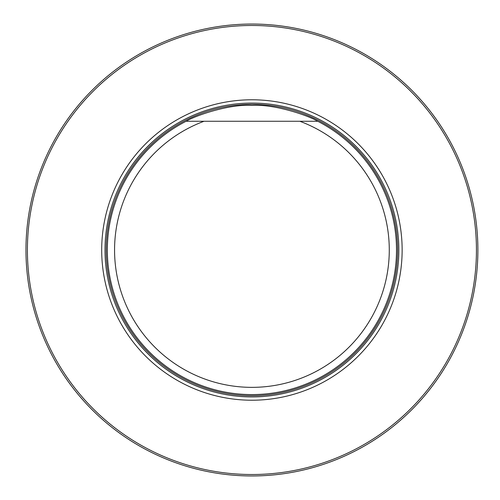 <?xml version="1.0" encoding="UTF-8"?>
<svg xmlns="http://www.w3.org/2000/svg" width="500" height="500" viewBox="0 0 500 500"><rect width="100%" height="100%" fill="white"/><g stroke="black" fill="none" stroke-linecap="round" stroke-linejoin="round"><path stroke-width="0.75" d="M27.406 250A224.519 224.519 0 0 0 364.181 444.438A224.519 224.519 0 0 0 364.181 55.562A224.519 224.519 0 0 0 27.406 250M101.7 250A150.219 150.219 0 0 0 327.031 380.094A150.219 150.219 0 0 0 327.031 119.906A150.219 150.219 0 0 0 101.7 250M25.962 250A225.963 225.963 0 0 1 364.906 54.312A225.963 225.963 0 0 1 364.906 445.688A225.963 225.963 0 0 1 25.962 250M316.081 121.263L299.812 121.263A137.356 137.356 0 0 1 361.906 332.281A137.356 137.356 0 0 1 141.938 332.281A137.356 137.356 0 0 1 204.031 121.263L317.744 121.263A144.588 144.588 0 0 1 364.25 341.044A144.588 144.588 0 0 1 139.6 341.044A144.588 144.588 0 0 1 186.106 121.263L204.031 121.263L186.106 121.263C195.263 115.669 229.131 103.888 251.863 105.412C274.681 103.875 308.575 115.656 317.744 121.263M251.925 396.925A146.925 146.925 0 0 0 398.85 250A146.925 146.925 0 0 0 251.925 103.075A146.925 146.925 0 0 0 105 250A146.925 146.925 0 0 0 251.925 396.925M251.925 395.7A145.7 145.7 0 0 0 378.106 177.15A145.7 145.7 0 0 0 125.744 177.15A145.7 145.7 0 0 0 251.925 395.7A145.7 145.7 0 0 0 378.106 177.15A145.7 145.7 0 0 0 125.744 177.15A145.7 145.7 0 0 0 251.925 395.7"/></g></svg>
